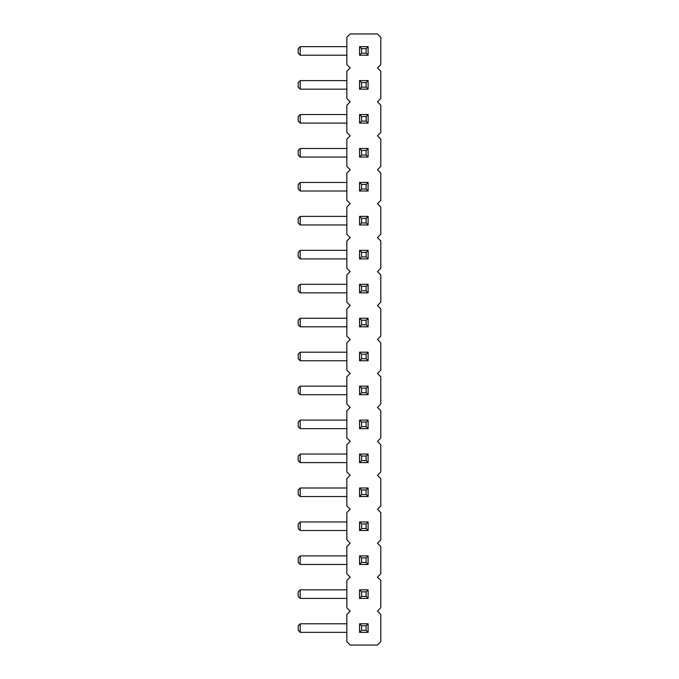 <?xml version="1.0" encoding="UTF-8"?>
<svg xmlns="http://www.w3.org/2000/svg" width="679" height="679" viewBox="0 0 679 679"><rect width="100%" height="100%" fill="white"/><g stroke="black" fill="none" stroke-linecap="round" stroke-linejoin="round"><path stroke-width="1.02" d="M377.456 67.9L380.8 71.244L380.8 98.506L377.456 101.85L380.8 105.194L380.8 132.456L377.456 135.8L380.8 139.144L380.8 166.406L377.456 169.75L380.8 173.094L380.8 200.356L377.456 203.7L380.8 207.044L380.8 234.306L377.456 237.65L380.8 240.994L380.8 268.256L377.456 271.6L380.8 274.944L380.8 302.206L377.456 305.55L380.8 308.894L380.8 336.156L377.456 339.5L380.8 342.844L380.8 370.106L377.456 373.45L380.8 376.794L380.8 404.056L377.456 407.4L380.8 410.744L380.8 438.006L377.456 441.35L380.8 444.694L380.8 471.956L377.456 475.3L380.8 478.644L380.8 505.906L377.456 509.25L380.8 512.594L380.8 539.856L377.456 543.2L380.8 546.544L380.8 573.806L377.456 577.15L380.8 580.494L380.8 607.756L377.456 611.1L380.8 614.444L380.8 641.706L377.456 645.05L350.194 645.05L346.85 641.706L346.85 614.444L350.194 611.1L346.85 607.756L346.85 580.494L350.194 577.15L346.85 573.806L346.85 546.544L350.194 543.2L346.85 539.856L346.85 512.594L350.194 509.25L346.85 505.906L346.85 478.644L350.194 475.3L346.85 471.956L346.85 444.694L350.194 441.35L346.85 438.006L346.85 410.744L350.194 407.4L346.85 404.056L346.85 376.794L350.194 373.45L346.85 370.106L346.85 342.844L350.194 339.5L346.85 336.156L346.85 308.894L350.194 305.55L346.85 302.206L346.85 274.944L350.194 271.6L346.85 268.256L346.85 240.994L350.194 237.65L346.85 234.306L346.85 207.044L350.194 203.7L346.85 200.356L346.85 173.094L350.194 169.75L346.85 166.406L346.85 139.144L350.194 135.8L346.85 132.456L346.85 105.194L350.194 101.85L346.85 98.506L346.85 71.244L350.194 67.9L346.85 64.556L346.85 37.294L350.194 33.95L377.456 33.95L380.8 37.294L380.8 64.556L377.456 67.9M359.547 284.297L368.103 284.297L368.103 292.853L359.547 292.853L359.547 284.297L361.551 286.3L366.1 286.3L366.1 290.85L361.551 290.85L361.551 286.3M359.547 224.953L359.547 216.397L361.551 218.4L361.551 222.95L359.547 224.953L368.103 224.953L368.103 216.397L359.547 216.397M359.547 258.903L359.547 250.347L361.551 252.35L361.551 256.9L359.547 258.903L368.103 258.903L368.103 250.347L359.547 250.347M359.547 318.247L359.547 326.803L368.103 326.803L368.103 318.247L359.547 318.247L361.551 320.25L366.1 320.25L366.1 324.8L361.551 324.8L361.551 320.25M359.547 360.753L359.547 352.197L361.551 354.2L361.551 358.75L359.547 360.753L368.103 360.753L368.103 352.197L359.547 352.197M359.547 530.503L359.547 521.947L361.551 523.95L361.551 528.5L359.547 530.503L368.103 530.503L368.103 521.947L359.547 521.947M359.547 496.553L359.547 487.997L361.551 490L361.551 494.55L359.547 496.553L368.103 496.553L368.103 487.997L359.547 487.997M359.547 428.653L359.547 420.097L361.551 422.1L361.551 426.65L359.547 428.653L368.103 428.653L368.103 420.097L359.547 420.097M359.547 462.603L359.547 454.047L361.551 456.05L361.551 460.6L359.547 462.603L368.103 462.603L368.103 454.047L359.547 454.047M359.547 394.703L359.547 386.147L361.551 388.15L361.551 392.7L359.547 394.703L368.103 394.703L368.103 386.147L359.547 386.147M359.547 632.353L359.547 623.797L361.551 625.8L361.551 630.35L359.547 632.353L368.103 632.353L368.103 623.797L359.547 623.797M359.547 589.847L359.547 598.403L368.103 598.403L368.103 589.847L359.547 589.847L361.551 591.85L366.1 591.85L366.1 596.4L361.551 596.4L361.551 591.85M359.547 564.453L359.547 555.897L361.551 557.9L361.551 562.45L359.547 564.453L368.103 564.453L368.103 555.897L359.547 555.897M359.547 191.003L359.547 182.447L361.551 184.45L361.551 189L359.547 191.003L368.103 191.003L368.103 182.447L359.547 182.447M359.547 148.497L359.547 157.053L368.103 157.053L368.103 148.497L359.547 148.497L361.551 150.5L366.1 150.5L366.1 155.05L361.551 155.05L361.551 150.5M359.547 46.647L359.547 55.203L368.103 55.203L368.103 46.647L359.547 46.647L361.551 48.65L366.1 48.65L366.1 53.2L361.551 53.2L361.551 48.65M359.547 89.153L359.547 80.597L361.551 82.6L361.551 87.15L359.547 89.153L368.103 89.153L368.103 80.597L359.547 80.597M359.547 114.547L368.103 114.547L368.103 123.103L359.547 123.103L359.547 114.547L361.551 116.55L366.1 116.55L366.1 121.1L361.551 121.1L361.551 116.55M346.85 292.853L300.203 292.853L300.203 284.297L346.85 284.297M346.85 216.397L300.203 216.397L298.2 218.4L298.2 222.95L300.203 224.953L300.203 216.397M346.85 224.953L300.203 224.953M346.85 250.347L300.203 250.347L298.2 252.35L298.2 256.9L300.203 258.903L300.203 250.347M346.85 258.903L300.203 258.903M346.85 326.803L300.203 326.803L300.203 318.247L346.85 318.247M346.85 352.197L300.203 352.197L298.2 354.2L298.2 358.75L300.203 360.753L300.203 352.197M346.85 360.753L300.203 360.753M346.85 530.503L300.203 530.503L300.203 521.947L346.85 521.947M346.85 496.553L300.203 496.553L300.203 487.997L346.85 487.997M346.85 428.653L300.203 428.653L300.203 420.097L346.85 420.097M346.85 454.047L300.203 454.047L298.2 456.05L298.2 460.6L300.203 462.603L300.203 454.047M346.85 462.603L300.203 462.603M346.85 386.147L300.203 386.147L298.2 388.15L298.2 392.7L300.203 394.703L300.203 386.147M346.85 394.703L300.203 394.703M346.85 623.797L300.203 623.797L298.2 625.8L298.2 630.35L300.203 632.353L300.203 623.797M346.85 632.353L300.203 632.353M346.85 598.403L300.203 598.403L300.203 589.847L346.85 589.847M346.85 564.453L300.203 564.453L300.203 555.897L346.85 555.897M346.85 191.003L300.203 191.003L300.203 182.447L346.85 182.447M346.85 157.053L300.203 157.053L300.203 148.497L346.85 148.497M346.85 55.203L300.203 55.203L300.203 46.647L346.85 46.647M346.85 89.153L300.203 89.153L300.203 80.597L346.85 80.597M346.85 123.103L300.203 123.103L300.203 114.547L346.85 114.547M368.103 292.853L366.1 290.85M359.547 292.853L361.551 290.85M368.103 284.297L366.1 286.3M368.103 224.953L366.1 222.95L361.551 222.95M366.1 222.95L366.1 218.4L361.551 218.4M368.103 216.397L366.1 218.4M368.103 258.903L366.1 256.9L361.551 256.9M366.1 256.9L366.1 252.35L361.551 252.35M368.103 250.347L366.1 252.35M368.103 326.803L366.1 324.8M368.103 318.247L366.1 320.25M359.547 326.803L361.551 324.8M368.103 360.753L366.1 358.75L361.551 358.75M366.1 358.75L366.1 354.2L361.551 354.2M368.103 352.197L366.1 354.2M368.103 530.503L366.1 528.5L361.551 528.5M366.1 528.5L366.1 523.95L361.551 523.95M368.103 521.947L366.1 523.95M368.103 496.553L366.1 494.55L361.551 494.55M366.1 494.55L366.1 490L361.551 490M368.103 487.997L366.1 490M368.103 428.653L366.1 426.65L361.551 426.65M366.1 426.65L366.1 422.1L361.551 422.1M368.103 420.097L366.1 422.1M368.103 462.603L366.1 460.6L361.551 460.6M366.1 460.6L366.1 456.05L361.551 456.05M368.103 454.047L366.1 456.05M368.103 394.703L366.1 392.7L361.551 392.7M366.1 392.7L366.1 388.15L361.551 388.15M368.103 386.147L366.1 388.15M368.103 632.353L366.1 630.35L361.551 630.35M366.1 630.35L366.1 625.8L361.551 625.8M368.103 623.797L366.1 625.8M368.103 598.403L366.1 596.4M368.103 589.847L366.1 591.85M359.547 598.403L361.551 596.4M368.103 564.453L366.1 562.45L361.551 562.45M366.1 562.45L366.1 557.9L361.551 557.9M368.103 555.897L366.1 557.9M368.103 191.003L366.1 189L361.551 189M366.1 189L366.1 184.45L361.551 184.45M368.103 182.447L366.1 184.45M368.103 157.053L366.1 155.05M368.103 148.497L366.1 150.5M359.547 157.053L361.551 155.05M368.103 55.203L366.1 53.2M368.103 46.647L366.1 48.65M359.547 55.203L361.551 53.2M368.103 89.153L366.1 87.15L361.551 87.15M366.1 87.15L366.1 82.6L361.551 82.6M368.103 80.597L366.1 82.6M368.103 123.103L366.1 121.1M359.547 123.103L361.551 121.1M368.103 114.547L366.1 116.55M300.203 284.297L298.2 286.3L298.2 290.85L300.203 292.853M300.203 318.247L298.2 320.25L298.2 324.8L300.203 326.803M300.203 521.947L298.2 523.95L298.2 528.5L300.203 530.503M300.203 487.997L298.2 490L298.2 494.55L300.203 496.553M300.203 420.097L298.2 422.1L298.2 426.65L300.203 428.653M300.203 589.847L298.2 591.85L298.2 596.4L300.203 598.403M300.203 555.897L298.2 557.9L298.2 562.45L300.203 564.453M300.203 182.447L298.2 184.45L298.2 189L300.203 191.003M300.203 148.497L298.2 150.5L298.2 155.05L300.203 157.053M300.203 46.647L298.2 48.65L298.2 53.2L300.203 55.203M300.203 80.597L298.2 82.6L298.2 87.15L300.203 89.153M300.203 114.547L298.2 116.55L298.2 121.1L300.203 123.103"/></g></svg>
